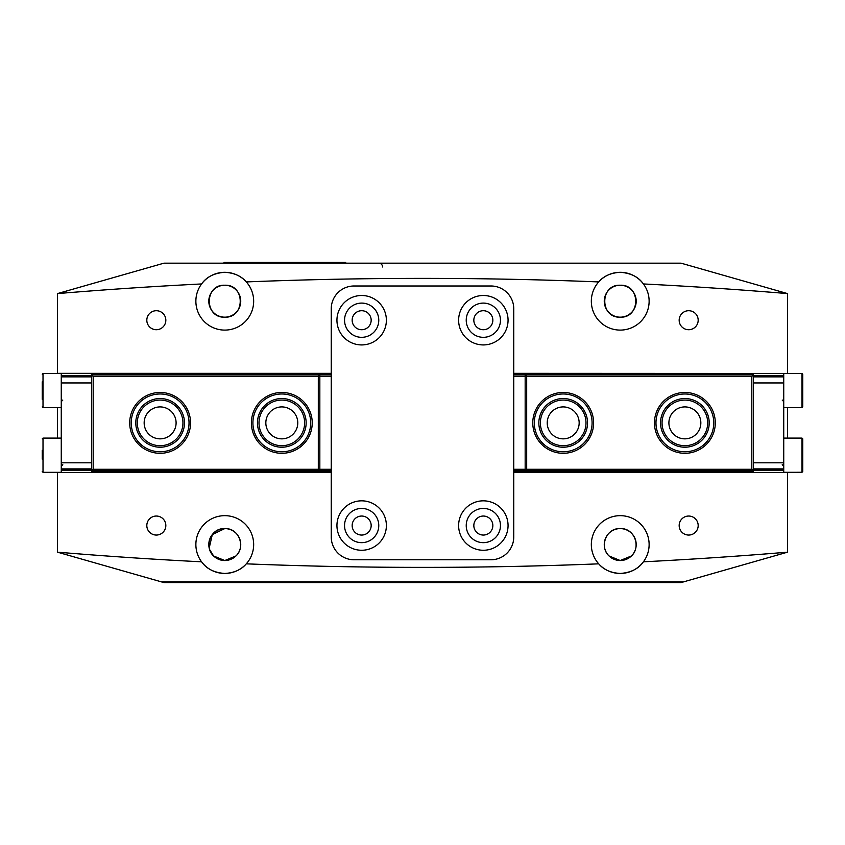 <?xml version="1.0" encoding="UTF-8"?>
<svg xmlns="http://www.w3.org/2000/svg" width="845" height="845" viewBox="0 0 845 845"><rect width="100%" height="100%" fill="white"/><g stroke="black" fill="none" stroke-linecap="round" stroke-linejoin="round"><path stroke-width="1.27" d="M361.66 310.707A9.506 9.506 0 0 0 352.154 320.213A9.506 9.506 0 0 0 361.66 329.719A9.506 9.506 0 0 0 371.166 320.213A9.506 9.506 0 0 0 361.66 310.707M483.34 516.041A9.506 9.506 0 0 0 473.834 525.548A9.506 9.506 0 0 0 483.34 535.054A9.506 9.506 0 0 0 492.846 525.548A9.506 9.506 0 0 0 483.34 516.041M361.66 516.041A9.506 9.506 0 0 0 352.154 525.548A9.506 9.506 0 0 0 361.66 535.054A9.506 9.506 0 0 0 371.166 525.548A9.506 9.506 0 0 0 361.66 516.041M483.34 310.707A9.506 9.506 0 0 0 473.834 320.213A9.506 9.506 0 0 0 483.34 329.719A9.506 9.506 0 0 0 492.846 320.213A9.506 9.506 0 0 0 483.34 310.707M209.571 549.451L213.595 555.968L224.77 560.531L235.945 555.968C245.789 547.18 239.188 527.871 224.77 528.59L212.317 534.558L209.19 548.067M609.055 555.968L620.23 560.531L631.405 555.968C641.27 547.159 634.606 527.85 620.23 528.59C605.854 527.861 599.189 547.159 609.055 555.968C599.189 547.159 605.854 527.85 620.23 528.59A15.97 15.97 0 0 0 604.26 544.56A15.97 15.97 0 0 0 620.23 560.531L609.055 555.968M156.325 516.041A9.506 9.506 0 0 0 146.819 525.548A9.506 9.506 0 0 0 156.325 535.054A9.506 9.506 0 0 0 165.831 525.548A9.506 9.506 0 0 0 156.325 516.041M688.675 310.707A9.506 9.506 0 0 0 679.169 320.213A9.506 9.506 0 0 0 688.675 329.719A9.506 9.506 0 0 0 698.181 320.213A9.506 9.506 0 0 0 688.675 310.707M156.325 310.707A9.506 9.506 0 0 0 146.819 320.213A9.506 9.506 0 0 0 156.325 329.719A9.506 9.506 0 0 0 165.831 320.213A9.506 9.506 0 0 0 156.325 310.707M688.675 516.041A9.506 9.506 0 0 0 679.169 525.548A9.506 9.506 0 0 0 688.675 535.054A9.506 9.506 0 0 0 698.181 525.548A9.506 9.506 0 0 0 688.675 516.041M620.23 317.171C640.837 318.164 640.848 284.258 620.23 285.23C599.601 284.237 599.644 318.164 620.23 317.171C599.623 318.164 599.612 284.258 620.23 285.23A15.97 15.97 0 0 0 604.26 301.2A15.97 15.97 0 0 0 620.23 317.171A15.97 15.97 0 0 0 636.201 301.2A15.97 15.97 0 0 0 620.23 285.23C640.859 284.237 640.816 318.164 620.23 317.171M224.77 285.23C204.163 284.237 204.152 318.142 224.77 317.171C245.399 318.164 245.356 284.237 224.77 285.23A15.97 15.97 0 0 0 208.799 301.2A15.97 15.97 0 0 0 224.77 317.171C204.141 318.164 204.184 284.237 224.77 285.23C245.377 284.237 245.388 318.142 224.77 317.171A15.97 15.97 0 0 0 240.74 301.2A15.97 15.97 0 0 0 224.77 285.23M787.54 373.448L513.76 373.332L513.76 308.805A22.815 22.815 0 0 0 490.945 285.99L354.055 285.99A22.815 22.815 0 0 0 331.24 308.805L331.24 536.955A22.815 22.815 0 0 0 354.055 559.77A22.815 22.815 0 0 1 331.24 536.955L331.24 472.429L57.46 472.429L57.46 552.165A4388.085 4388.085 0 0 0 201.585 561.809A28.899 28.899 0 0 0 251.155 532.772A28.899 28.899 0 0 0 198.945 531.589A28.899 28.899 0 0 0 201.585 561.809C206.455 568.801 214.176 572.688 224.77 573.459C234.234 572.878 241.406 569.678 246.296 563.837A4388.085 4388.085 0 0 0 598.704 563.837A28.899 28.899 0 0 0 646.055 531.589A28.899 28.899 0 0 0 593.845 532.772A28.899 28.899 0 0 0 598.704 563.837C603.605 569.678 610.777 572.878 620.23 573.459C630.814 572.688 638.545 568.812 643.415 561.809A4388.085 4388.085 0 0 0 787.54 552.165L787.54 472.429L513.76 472.429L513.76 536.955A22.815 22.815 0 0 1 490.945 559.77A22.815 22.815 0 0 0 513.76 536.955L513.76 308.805A22.815 22.815 0 0 0 490.945 285.99L354.055 285.99A22.815 22.815 0 0 0 331.24 308.805L331.24 373.332L57.46 373.332L57.46 293.595A4388.085 4388.085 0 0 1 201.585 283.952A28.899 28.899 0 0 0 224.77 330.099A28.899 28.899 0 0 0 246.296 281.924A28.899 28.899 0 0 0 224.77 272.301C214.186 273.072 206.455 276.949 201.585 283.952A28.899 28.899 0 0 1 224.77 272.301C234.223 272.882 241.395 276.083 246.296 281.924A4388.085 4388.085 0 0 1 598.704 281.924A28.899 28.899 0 0 0 620.23 330.099A28.899 28.899 0 0 0 643.415 283.952A28.899 28.899 0 0 0 620.23 272.301C610.766 272.882 603.594 276.083 598.704 281.924A28.899 28.899 0 0 1 620.23 272.301C630.824 273.072 638.545 276.959 643.415 283.952A4388.085 4388.085 0 0 1 787.54 293.595L681.07 263.175L163.93 263.175L57.46 293.595M213.595 555.968C203.751 547.18 210.352 527.871 224.77 528.59A15.97 15.97 0 0 0 208.799 544.56A15.97 15.97 0 0 0 224.77 560.531L213.595 555.968M787.54 552.165L683.732 581.825L161.268 581.825L57.46 552.165M227.907 560.224L224.77 560.531A15.97 15.97 0 0 0 240.74 544.56A15.97 15.97 0 0 0 224.77 528.59C239.146 527.861 245.81 547.148 235.945 555.968L230.865 559.316M620.23 560.531A15.97 15.97 0 0 0 636.201 544.56A15.97 15.97 0 0 0 620.23 528.59C634.606 527.861 641.27 547.159 631.405 555.968L620.23 560.531M787.54 438.09L787.54 407.67M787.54 373.332L787.54 293.595M354.055 559.77L490.945 559.77L354.055 559.77M57.46 407.67L57.46 438.09M161.268 581.825L163.93 582.585L681.07 582.585L683.732 581.825M382.574 266.978A3.802 3.802 0 0 0 378.771 263.175M361.66 295.496A24.716 24.716 0 0 0 336.944 320.213A24.716 24.716 0 0 0 361.66 344.929A24.716 24.716 0 0 0 386.376 320.213A24.716 24.716 0 0 0 361.66 295.496M361.66 337.324A17.111 17.111 0 0 1 344.549 320.213A17.111 17.111 0 0 1 361.66 303.101A17.111 17.111 0 0 1 378.771 320.213A17.111 17.111 0 0 1 361.66 337.324M483.34 500.832A24.716 24.716 0 0 0 458.624 525.548A24.716 24.716 0 0 0 483.34 550.264A24.716 24.716 0 0 0 508.056 525.548A24.716 24.716 0 0 0 483.34 500.832M483.34 542.659A17.111 17.111 0 0 1 466.229 525.548A17.111 17.111 0 0 1 483.34 508.436A17.111 17.111 0 0 1 500.451 525.548A17.111 17.111 0 0 1 483.34 542.659M361.66 500.832A24.716 24.716 0 0 0 336.944 525.548A24.716 24.716 0 0 0 361.66 550.264A24.716 24.716 0 0 0 386.376 525.548A24.716 24.716 0 0 0 361.66 500.832M361.66 542.659A17.111 17.111 0 0 1 344.549 525.548A17.111 17.111 0 0 1 361.66 508.436A17.111 17.111 0 0 1 378.771 525.548A17.111 17.111 0 0 1 361.66 542.659M483.34 295.496A24.716 24.716 0 0 0 458.624 320.213A24.716 24.716 0 0 0 483.34 344.929A24.716 24.716 0 0 0 508.056 320.213A24.716 24.716 0 0 0 483.34 295.496M483.34 337.324A17.111 17.111 0 0 1 466.229 320.213A17.111 17.111 0 0 1 483.34 303.101A17.111 17.111 0 0 1 500.451 320.213A17.111 17.111 0 0 1 483.34 337.324M713.56 426.345A28.899 28.899 0 0 0 688.337 394.192A28.899 28.899 0 0 0 656.185 419.416A28.899 28.899 0 0 0 681.408 451.568A28.899 28.899 0 0 0 713.56 426.345M654.674 419.226A30.42 30.42 0 0 1 688.527 392.682A30.42 30.42 0 0 1 715.071 426.535A30.42 30.42 0 0 1 681.218 453.078A30.42 30.42 0 0 1 654.674 419.226M709.029 425.795A24.336 24.336 0 0 1 681.957 447.037A24.336 24.336 0 0 1 660.716 419.965A24.336 24.336 0 0 1 687.788 398.724A24.336 24.336 0 0 1 709.029 425.795M662.226 420.145A22.815 22.815 0 0 0 682.137 445.526A22.815 22.815 0 0 0 707.519 425.616A22.815 22.815 0 0 0 687.608 400.234A22.815 22.815 0 0 0 662.226 420.145M591.838 426.725A28.899 28.899 0 0 0 567.037 394.235A28.899 28.899 0 0 0 534.547 419.036A28.899 28.899 0 0 0 559.348 451.526A28.899 28.899 0 0 0 591.838 426.725M533.047 418.835A30.42 30.42 0 0 1 567.238 392.735A30.42 30.42 0 0 1 593.338 426.926A30.42 30.42 0 0 1 559.147 453.026A30.42 30.42 0 0 1 533.047 418.835M587.317 426.112A24.336 24.336 0 0 1 559.96 447.005A24.336 24.336 0 0 1 539.068 419.648A24.336 24.336 0 0 1 566.425 398.755A24.336 24.336 0 0 1 587.317 426.112M540.578 419.849A22.815 22.815 0 0 0 560.161 445.495A22.815 22.815 0 0 0 585.807 425.912A22.815 22.815 0 0 0 566.224 400.266A22.815 22.815 0 0 0 540.578 419.849M275.586 394.657A28.899 28.899 0 0 0 253.584 429.102A28.899 28.899 0 0 0 288.029 451.103A28.899 28.899 0 0 0 310.03 416.659A28.899 28.899 0 0 0 275.586 394.657M288.356 452.582A30.42 30.42 0 0 1 252.106 429.429A30.42 30.42 0 0 1 275.259 393.178A30.42 30.42 0 0 1 311.509 416.332A30.42 30.42 0 0 1 288.356 452.582M276.568 399.115A24.336 24.336 0 0 1 305.573 417.641A24.336 24.336 0 0 1 287.046 446.646A24.336 24.336 0 0 1 258.042 428.119A24.336 24.336 0 0 1 276.568 399.115M286.719 445.157A22.815 22.815 0 0 0 304.084 417.969A22.815 22.815 0 0 0 276.896 400.604A22.815 22.815 0 0 0 259.531 427.792A22.815 22.815 0 0 0 286.719 445.157M188.868 419.828A28.899 28.899 0 0 0 157.075 394.14A28.899 28.899 0 0 0 131.387 425.933A28.899 28.899 0 0 0 163.18 451.621A28.899 28.899 0 0 0 188.868 419.828M129.876 426.091A30.42 30.42 0 0 1 156.916 392.629A30.42 30.42 0 0 1 190.379 419.669A30.42 30.42 0 0 1 163.338 453.131A30.42 30.42 0 0 1 129.876 426.091M184.326 420.303A24.336 24.336 0 0 1 162.705 447.079A24.336 24.336 0 0 1 135.929 425.457A24.336 24.336 0 0 1 157.55 398.682A24.336 24.336 0 0 1 184.326 420.303M137.439 425.288A22.815 22.815 0 0 0 162.536 445.568A22.815 22.815 0 0 0 182.816 420.472A22.815 22.815 0 0 0 157.719 400.192A22.815 22.815 0 0 0 137.439 425.288M42.25 399.284L42.25 381.834M91.682 382.954L61.262 382.954L61.262 373.448L43.01 373.448L43.01 407.67L42.25 406.91M42.25 459.088L42.25 450.353M61.262 438.09L43.01 438.09L43.01 472.313L61.262 472.313L61.262 462.806L91.682 462.806M61.262 376.87L91.682 376.87M61.262 382.954L61.262 462.806M91.682 468.89L61.262 468.89M802.75 374.24L802.75 406.91L801.989 407.67L801.989 373.448L802.75 374.208M801.989 373.448L783.737 373.448L783.737 382.954L753.317 382.954M802.75 438.882L802.75 471.552L801.989 472.313L801.989 438.09L802.75 438.851M753.317 462.806L783.737 462.806L783.737 472.313L801.989 472.281M753.317 376.87L783.737 376.87M783.737 468.89L753.317 468.89M783.737 462.806L783.737 382.954M224.01 263.175L224.01 262.415L345.689 262.415L345.689 263.175M160.127 438.851A15.97 15.97 0 0 0 176.098 422.88A15.97 15.97 0 0 0 160.127 406.91A15.97 15.97 0 0 0 144.157 422.88A15.97 15.97 0 0 0 160.127 438.851M281.808 438.851A15.97 15.97 0 0 0 297.778 422.88A15.97 15.97 0 0 0 281.808 406.91A15.97 15.97 0 0 0 265.837 422.88A15.97 15.97 0 0 0 281.808 438.851M331.24 376.49L319.832 376.49M319.832 469.271L331.24 469.271M318.311 469.271L318.311 376.49L93.203 376.49L93.203 469.271L318.311 469.271L319.832 470.792L91.682 470.792L91.682 471.932L331.24 471.932M93.203 469.271L91.682 470.792L91.682 373.828L331.24 373.828M331.24 470.792L319.832 470.792L319.832 374.969L331.24 374.969M93.203 376.49L91.682 374.969L319.832 374.969L318.311 376.49M684.872 406.91A15.97 15.97 0 0 0 668.902 422.88A15.97 15.97 0 0 0 684.872 438.851A15.97 15.97 0 0 0 700.843 422.88A15.97 15.97 0 0 0 684.872 406.91M563.192 406.91A15.97 15.97 0 0 0 547.222 422.88A15.97 15.97 0 0 0 563.192 438.851A15.97 15.97 0 0 0 579.163 422.88A15.97 15.97 0 0 0 563.192 406.91M513.76 469.271L525.167 469.271M525.167 376.49L513.76 376.49M526.688 376.49L526.688 469.271L751.796 469.271L751.796 376.49L526.688 376.49L525.167 374.969L753.317 374.969L753.317 373.828L513.76 373.828M751.796 376.49L753.317 374.969L753.317 471.932L513.76 471.932M513.76 374.969L525.167 374.969L525.167 470.792L513.76 470.792M751.796 469.271L753.317 470.792L525.167 470.792L526.688 469.271M646.784 555.968A28.899 28.899 0 0 0 640.003 523.488M600.457 523.488A28.899 28.899 0 0 0 598.915 525.051M783.737 375.613L753.317 375.613M91.682 375.613L61.262 375.613M61.262 470.147L91.682 470.147M753.317 470.147L783.737 470.147M801.989 407.67L783.737 407.67M235.417 262.415L235.417 263.175M334.282 262.415L334.282 263.175M43.01 373.448L42.25 374.208M62.783 400.065L61.262 401.586M61.262 407.67L43.01 407.67M43.01 438.09L42.25 438.851M62.783 464.708L61.262 466.229M43.01 472.313L42.25 471.552M782.216 400.065L783.737 401.586M782.216 464.708L783.737 466.229M783.737 438.09L801.989 438.09"/></g></svg>
